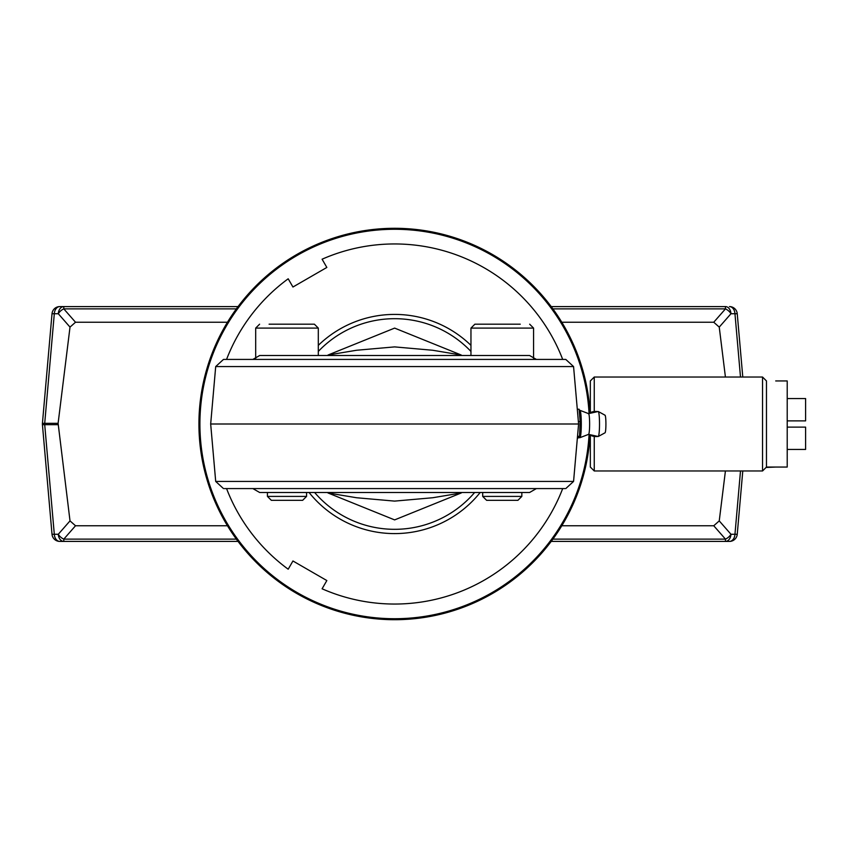 <?xml version="1.0" encoding="UTF-8"?>
<svg xmlns="http://www.w3.org/2000/svg" width="848" height="848" viewBox="0 0 848 848"><rect width="100%" height="100%" fill="white"/><g stroke="black" fill="none" stroke-linecap="round" stroke-linejoin="round"><path stroke-width="1.27" d="M589.646 440.366L589.498 442.084M590.007 412.711L589.349 404.432L590.007 412.711A195.697 195.697 0 0 0 388.988 228.377A195.697 195.697 0 0 0 198.93 424A195.697 195.697 0 0 0 388.988 619.623A195.697 195.697 0 0 0 590.007 435.289L588.788 448.497M589.053 434.738A194.722 194.722 0 0 1 389.253 618.648A194.722 194.722 0 0 1 199.905 424A194.722 194.722 0 0 1 389.253 229.352A194.722 194.722 0 0 1 589.053 413.262M589.487 442.126L589.657 440.218M589.837 410.156L588.576 397.86M775.708 380.943L787.209 380.943L787.209 467.057L766.465 467.057L766.465 380.943L766.465 467.449L775.485 467.057M766.465 467.057L762.543 470.969L762.543 377.031L594.247 377.031L594.247 411.386M762.543 470.969L594.247 470.969L594.247 436.614M594.247 470.969L590.335 467.057L590.335 435.448M590.335 412.552L590.335 380.943L594.247 377.031M236.38 539.127L63.801 539.127A7.823 4.706 41.2 0 1 58.289 534.272A7.823 5.533 90 0 0 63.801 541.416L59.816 541.416A7.823 7.823 0 0 1 52.014 534.272L42.432 424.678L44.711 424.678A7.823 5.533 -90 0 1 44.69 424A7.823 5.533 -90 0 1 44.711 423.322L58.109 423.322L70.013 327.105L75.514 322.24L227.465 322.24M227.465 525.76L75.514 525.76L70.013 520.895L58.109 423.322M551.189 306.584L725.464 306.584A7.823 5.533 90 0 1 730.976 313.728A7.823 4.706 -138.8 0 0 725.464 308.873L552.885 308.873M70.013 327.105L58.289 313.728A7.823 4.706 138.8 0 1 63.801 308.873L63.801 306.584L59.816 306.584A7.823 7.823 0 0 0 52.014 313.728L54.304 313.728A7.823 5.533 -90 0 1 59.816 306.584A7.823 7.823 0 0 0 52.014 313.728L42.432 423.322L44.711 423.322L54.304 313.728L58.289 313.728A7.823 5.533 -90 0 1 63.801 306.584L238.065 306.584M729.439 306.584A7.823 7.823 0 0 1 737.241 313.728A7.823 7.823 0 0 0 729.439 306.584A7.823 5.533 90 0 1 734.962 313.728L737.241 313.728L742.784 377.031M561.789 322.24L713.751 322.24L719.242 327.105L725.422 377.031M725.422 470.969L719.242 520.895L713.751 525.76L561.789 525.76M742.784 470.969L737.241 534.272A7.823 7.823 0 0 1 729.439 541.416L725.464 541.416A7.823 5.533 -90 0 0 730.976 534.272L719.242 520.895M713.751 525.76L725.464 539.127A7.823 4.706 -41.2 0 0 730.976 534.272L737.241 534.272A7.823 7.823 0 0 1 729.439 541.416A7.823 5.533 90 0 0 734.962 534.272L740.495 470.969M42.4 424A7.823 7.823 0 0 1 42.432 423.322A7.823 7.823 0 0 0 42.432 424.678A7.823 7.823 0 0 1 42.4 424M59.816 541.416A7.823 7.823 0 0 1 52.014 534.272L54.304 534.272A7.823 5.533 -90 0 0 59.816 541.416L238.065 541.416M551.189 541.416L729.439 541.416M474.636 492.497A105.322 105.322 0 0 1 314.629 492.497M480.18 492.497A109.593 109.593 0 0 1 309.075 492.497M318.307 345.359A109.593 109.593 0 0 1 470.958 345.359M318.307 351.432A105.322 105.322 0 0 1 470.958 351.432M588.374 413.75A10.367 1.081 90 0 1 588.47 413.654A10.367 1.081 90 0 1 588.565 413.633A10.367 1.081 90 0 1 589.614 422.378A10.367 1.081 90 0 1 588.713 434.25A10.367 1.081 90 0 1 588.565 434.367A10.367 1.081 90 0 1 588.47 434.346L598.232 436.497A12.497 1.304 -90 0 0 598.285 436.487A12.497 1.304 -90 0 0 598.412 436.349A12.497 1.304 -90 0 0 599.515 423.375A12.497 1.304 -90 0 0 598.285 411.513A12.497 1.304 -90 0 0 598.232 411.503A12.497 1.304 -90 0 0 597.999 411.651A12.72 12.497 -146.5 0 0 588.554 413.633L579.968 410.337A13.695 1.431 -90 0 0 579.873 410.305A13.695 1.431 -90 0 0 579.65 410.464M579.65 437.536A13.695 1.431 -90 0 0 579.873 437.695A13.695 1.431 -90 0 0 579.968 437.663A13.695 1.431 -90 0 0 580.096 437.536A13.695 1.431 -90 0 0 581.283 421.859A13.695 1.431 -90 0 0 579.968 410.337M579.767 430.869A13.695 1.431 -90 0 0 579.937 426.841M579.767 417.004A13.695 1.431 -90 0 0 579.502 413.941M604.963 432.798A8.809 0.922 -90 0 0 605.048 432.787A8.809 0.922 -90 0 0 605.143 432.703A8.809 0.922 -90 0 0 605.917 423.565A8.809 0.922 -90 0 0 605.048 415.213A8.809 0.922 -90 0 0 604.857 415.297M577.297 409.234L579.11 409.234L580.149 421.53L578.368 421.53M577.509 436.296L579.555 436.296L577.297 438.766M579.555 436.296L580.149 421.53M259.594 324.19L255.683 328.102L318.307 328.102L314.396 324.19L269.092 324.19M267.427 492.497L267.427 496.409L306.563 496.409L306.563 492.497M267.427 496.409L271.339 500.32L302.651 500.32L306.563 496.409M289.359 324.19L301.549 324.19M520.248 324.19L474.869 324.19L470.958 328.102L470.958 355.503M482.692 492.497L482.692 496.409L521.838 496.409L521.838 492.497M482.692 496.409L486.614 500.32L517.916 500.32L521.838 496.409M224.434 488.586L564.832 488.586M536.371 488.586L529.587 492.497L259.668 492.497L252.895 488.586M536.371 359.414L529.587 355.503L259.668 355.503L252.895 359.414M578.59 424L210.675 424L215.699 481.431L573.566 481.431L578.59 424L573.566 366.569L215.699 366.569L210.675 424M215.699 366.569L223.49 359.414L565.764 359.414L573.566 366.569M394.627 359.414L536.371 359.414L394.627 359.414M461.248 492.974L394.627 519.898L328.017 492.974L356.573 497.744L394.606 501.104L432.692 497.744L461.248 492.974A15.656 15.656 0 0 1 461.768 492.497M328.017 492.974A15.656 15.656 0 0 0 327.487 492.497M328.017 355.026L394.627 328.102L461.248 355.026L432.671 350.256L394.638 346.896L356.563 350.256L328.017 355.026A15.656 15.656 0 0 1 327.487 355.503M562.69 488.586A180.041 180.041 0 0 1 322.092 588.788L326.84 580.551L292.942 560.984L288.193 569.209A180.041 180.041 0 0 1 226.564 488.586M226.564 359.414A180.041 180.041 0 0 1 288.193 278.791L292.942 287.016L326.84 267.449L322.092 259.212A180.041 180.041 0 0 1 562.69 359.414M787.209 449.44L805.6 449.44L805.6 427.127L787.209 427.127M787.209 398.56L805.6 398.56L805.6 420.873L787.209 420.873M75.514 322.24L63.801 308.873L236.38 308.873M725.464 306.584L725.464 308.873L713.751 322.24M719.242 327.105L730.976 313.728L734.962 313.728L740.495 377.031M58.109 424.678L44.711 424.678L54.304 534.272L58.289 534.272L70.013 520.895M63.801 541.416L63.801 539.127L75.514 525.76M725.464 541.416L725.464 539.127L552.885 539.127M588.713 434.25A12.72 12.497 33.5 0 0 598.412 436.349M533.572 358.905L533.572 328.102L470.958 328.102M766.465 380.943L762.543 377.031M588.47 413.654L598.232 411.503M579.873 410.305L579.195 410.305M605.048 415.213L598.285 411.513M579.873 437.695L578.622 437.695M579.968 437.663L588.565 434.367M605.048 432.787L598.285 436.487M318.307 328.102L318.307 355.503M255.683 328.102L255.683 358.905M533.572 328.102L529.661 324.19M215.699 481.431L223.49 488.586M573.566 481.431L565.764 488.586"/></g></svg>
